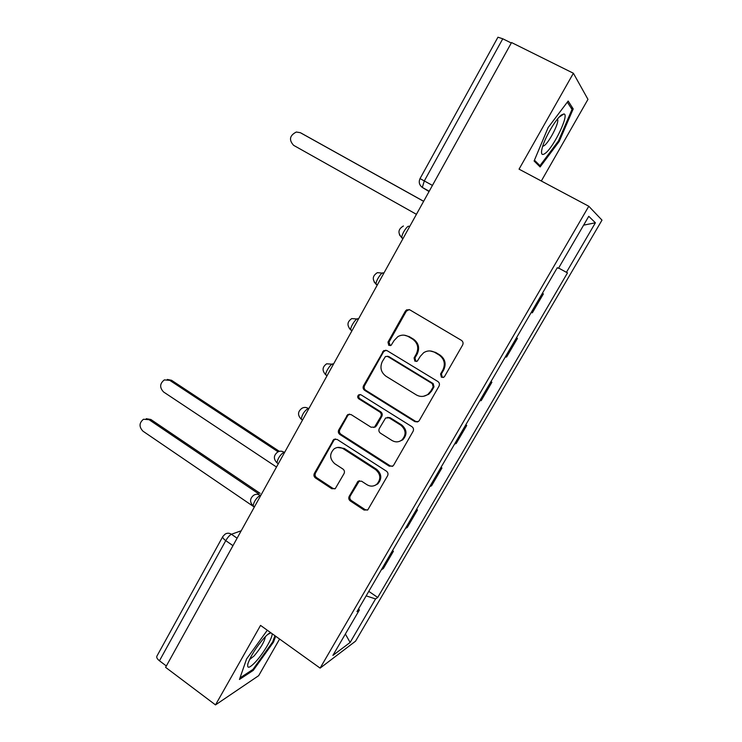 <?xml version="1.0" encoding="UTF-8"?>
<svg xmlns="http://www.w3.org/2000/svg" width="742" height="742" viewBox="0 0 742 742"><rect width="100%" height="100%" fill="white"/><g stroke="black" fill="none" stroke-linecap="round" stroke-linejoin="round"><path stroke-width="1.11" d="M441.416 377.242L443.966 377.131L444.606 376.407L462.618 345.039C463.472 343.129 463.073 341.57 461.413 340.346L409.844 309.859L406.653 309.841L405.373 311.13L387.973 342.155L388.78 345.364L391.071 345.355L394.123 340.513L397.879 336.618C401.366 334.661 404.863 334.651 408.36 336.58L412.598 339.113C417.765 342.971 419.017 347.915 416.345 353.925L414.073 357.941L414.889 361.178L417.31 361.122L420.315 356.318L423.701 352.673C427.336 350.456 431.037 350.372 434.784 352.413L439.078 354.991C444.337 358.905 445.608 363.886 442.9 369.933L440.581 373.968L441.416 377.242M430.035 350.947L435.628 352.422L439.913 354.991C445.154 358.896 446.424 363.868 443.716 369.896L441.407 373.922L442.241 377.186L443.187 377.502M409.139 309.544L406.291 311.25L388.938 342.192L390.329 345.642M404.242 335.189L409.269 336.627L413.498 339.159C418.646 343.008 419.898 347.933 417.236 353.925L414.963 357.932L415.789 361.168L416.54 361.456M349.185 496.37C348.378 498.17 348.759 499.7 350.307 500.961L364.109 510.069L367.8 509.875L387.574 475.789C388.391 473.952 388.001 472.413 386.415 471.151L337.091 439.403L333.742 439.45L314.339 473.424C313.56 475.205 313.931 476.716 315.443 477.95L331.776 488.728L335.273 488.626L344.038 473.609C344.835 471.801 344.455 470.28 342.915 469.037L334.735 463.713C329.531 458.834 329.327 453.891 334.123 448.864C337.063 446.934 340.086 446.888 343.194 448.697L375.619 469.63C380.776 474.259 381.165 479.137 376.788 484.257C373.68 486.567 370.416 486.724 366.993 484.73L361.577 481.196L357.987 481.335L349.185 496.37L350.243 495.981C349.445 497.78 349.816 499.301 351.365 500.553L365.129 509.633L367.513 510.097M320.117 668.115L260.553 625.395L215.505 704.9L165.596 667.336L511.544 42.544L573.39 73.245L519.048 169.157L588.786 206.257L320.117 668.115L355.566 641.162L601.994 220.133L588.786 206.257M414.815 421.614L418.488 421.437L419.304 420.491L439.014 386.155C439.858 384.273 439.459 382.714 437.826 381.481L386.972 350.586L383.707 350.604L363.515 385.766C362.708 387.602 363.079 389.123 364.647 390.329L414.815 421.614L417.625 421.92M413.09 431.315L393.687 465.123L392.954 465.995L389.262 466.18L339.864 434.478C338.315 433.254 337.944 431.733 338.742 429.924L347.72 414.583L351.049 414.546L371.046 427.216L374.534 427.114L380.85 416.54C381.666 414.704 381.277 413.164 379.7 411.94L358.776 398.816C357.366 397.508 357.338 396.182 358.701 394.846L361.02 394.818L411.921 426.669C413.535 427.911 413.925 429.47 413.09 431.315M541.317 181.011L587.97 99.363L573.39 73.245M215.505 704.9L258.67 675.674L279.595 639.048M166.347 665.973L159.456 660.788C157.211 658.998 156.358 657.449 156.896 656.151L222.804 536.54C222.433 537.542 223.416 538.915 225.772 540.64L159.456 660.788M432.438 185.407L420.037 178.599L497.938 37.221L502.77 38.779L424.313 180.927L422.309 187.438L429.052 191.529M511.284 43.008L502.77 38.779M542.263 293.517L543.376 293.888L542.374 293.322M531.179 312.549L532.357 312.799L543.376 293.888M516.46 337.823L517.443 338.398L516.182 338.296M505.265 357.032L506.591 357.023L517.443 338.398M490.926 381.657L491.9 382.241L490.499 382.399M479.74 400.856L481.206 400.597L491.9 382.241M465.772 424.841L466.727 425.435L465.197 425.843M454.605 444.022L456.191 443.512L466.727 425.435M440.989 467.395L441.935 467.989L440.266 468.638M429.831 486.557L431.556 485.806L441.935 467.989M416.568 509.318L417.496 509.921L415.705 510.811M405.42 528.462L407.275 527.479L417.496 509.921M392.509 550.638L393.418 551.25L391.498 552.363M381.369 569.754L383.336 568.548L393.418 551.25M366.168 595.863L375.554 598.933L350.122 642.451L332.898 655.409L359.36 610.017L356.967 611.64L557.298 267.704L558.476 268.298L588.768 216.312L595.39 222.795L566.434 272.333L558.615 268.048M375.554 598.933L377.715 597.458L567.491 272.87L566.434 272.333M540.13 166.959L559.236 141.379L573.204 108.916L568.168 101.042L548.143 127.55L534.101 160.995L540.13 166.959M267.305 630.236L246.585 658.942L239.453 679.459L253.254 670.378L273.52 642.09L275.662 636.228M368.783 591.355L377.715 597.458M359.36 610.017L358.59 608.867M595.39 222.795L583.62 225.151M345.373 634.011L350.122 642.451M558.429 140.961L559.236 141.379M570.969 107.785L573.204 108.916M272.787 641.561L273.52 642.09M252.419 669.766L253.254 670.378M385.877 350.178L383.54 351.81L364.535 385.682C363.728 387.51 364.109 389.031 365.667 390.236L415.705 421.428M433.161 386.925L432.326 383.66L387.751 356.512L385.441 356.522L382.306 361.54C379.691 367.466 380.924 372.373 385.998 376.24L416.308 394.892C420.269 397.091 424.127 396.924 427.874 394.392L430.731 391.164L433.161 386.925L434.005 386.842L433.18 383.586L432.326 383.66M387.092 356.243L388.715 356.503L433.18 383.586M423.506 396.284L428.737 394.28L431.584 391.062L430.731 391.164M434.005 386.842L431.584 391.062M349.491 414.064L347.803 415.492L339.827 429.72C339.029 431.529 339.4 433.04 340.94 434.255L390.227 465.874L392.416 466.356M373.82 427.503L376.417 425.917L381.824 416.373C382.64 414.537 382.26 413.006 380.683 411.782L359.814 398.695L358.776 398.816M360.176 394.512L359.731 394.735C358.377 396.07 358.405 397.387 359.814 398.695M392.054 440.525C395.44 442.436 398.686 442.288 401.812 440.071C406.458 434.868 406.124 429.906 400.819 425.185L389.142 417.867L385.627 417.978L379.292 428.561C378.485 430.397 378.865 431.927 380.442 433.17L392.054 440.525M399.187 441.471L402.739 439.83C407.367 434.645 407.043 429.692 401.747 424.99L400.819 425.185M387.407 417.375L390.107 417.69L401.747 424.99M359.443 480.705L350.243 495.981M374.877 485.444L377.771 483.895C382.139 478.794 381.759 473.934 376.611 469.306L375.619 469.63M337.499 447.463L344.269 448.446L376.611 469.306M335.393 438.912L333.919 440.238L315.48 473.099C314.701 474.88 315.072 476.383 316.584 477.616L332.88 488.366L334.93 488.857M423.626 201.323L300.297 132.679L296.308 132.02C289.621 135.498 288.721 139.932 293.619 145.339L416.429 214.317M301.391 133.245L423.654 201.277M561.536 114.917C555.804 118.785 544.322 138.578 542.068 148.446C540.779 154.169 541.818 155.801 545.203 153.362C553.829 147.278 569.782 113.841 563.837 113.971L561.536 114.917M542.662 146.359L544.248 145.608C549.145 142.195 558.578 124.239 557.771 119.796L557.52 118.98M567.333 102.155L572.017 109.408L558.494 140.878L539.972 165.67L534.444 160.179M537.514 164.372L539.972 165.67M270.7 632.666C269.244 633.065 267.092 634.79 264.254 637.832C256.333 646.968 250.898 655.576 247.93 663.654C246.798 668.978 249.395 668.338 255.721 661.734C263.577 653.275 272.815 637.48 272.119 633.687M249.498 659.619L254.126 655.909C260.841 647.905 264.579 641.487 265.358 636.673M274.939 635.708L272.639 641.988L252.985 669.405L239.981 677.928M278.111 451.813L169.751 380.349L164.325 379.904C159.706 383.568 159.465 387.602 163.602 391.999L276.506 467.024M167.293 379.44L171.513 380.275L279.354 451.349M258.624 493.829L149.021 419.675L143.475 419.258C139.097 422.903 138.921 426.873 142.956 431.167L254.33 507.083M146.23 418.701L150.839 419.48L260.154 493.384M241.215 530.771L231.43 534.259C229.64 535.168 227.757 537.291 225.772 540.64L232.96 545.658M237.097 538.2L231.43 534.259C229.232 532.877 227.089 532.858 225.011 534.221L222.804 536.54M260.989 495.044L260.071 495.313C256.25 498.086 253.931 501.592 253.105 505.849L253.801 506.322M260.627 495.693L260.071 495.313C257.873 493.968 255.721 493.959 253.625 495.294C249.766 498.568 249.59 502.093 253.105 505.849L254.487 506.795M284.835 451.989L283.945 452.175C280.151 454.818 277.833 458.37 276.97 462.822L277.721 463.314M284.52 452.555L283.945 452.175C281.793 450.876 279.66 450.867 277.564 452.138C273.548 455.412 273.344 458.973 276.97 462.822L278.333 463.722M309.034 408.276L308.19 408.378C304.415 410.901 302.087 414.49 301.206 419.156L301.363 419.258M308.774 408.749L308.19 408.378C306.084 407.135 303.979 407.117 301.883 408.313C297.681 411.578 297.459 415.186 301.206 419.156L302.541 420.009M333.612 363.895L332.815 363.914C330.756 363.663 325.033 372.567 325.803 374.821L326.461 375.378M333.399 364.276L326.619 363.803C322.195 367.058 321.926 370.731 325.803 374.821L327.111 375.637M358.562 318.828L357.811 318.754C355.835 318.235 349.983 327.454 350.78 329.819L351.365 330.394M358.405 319.106L351.764 318.587C347.08 321.833 346.755 325.58 350.78 329.819L352.051 330.589M383.911 273.056L383.197 272.889C381.323 272.082 375.322 281.654 376.148 284.13L376.648 284.715M383.809 273.242L377.363 272.657C372.363 275.885 371.965 279.706 376.148 284.13L377.372 284.854M402.952 238.664L401.904 237.737C401.051 235.14 407.21 225.197 408.99 226.301L409.649 226.57M409.603 226.653L408.99 226.301M402.155 238.21L399.465 234.834M376.305 284.501L374.135 281.969M350.873 330.06L349.352 328.456M325.84 374.933L325.135 374.265M443.716 369.896L442.9 369.933M439.913 354.991L439.078 354.991M435.628 352.422L434.784 352.413M414.963 357.932L414.073 357.941M417.236 353.925L416.345 353.925M413.498 339.159L412.598 339.113M409.269 336.627L408.36 336.58M388.938 342.192L387.973 342.155M406.291 311.25L405.373 311.13M441.407 373.922L440.581 373.968M365.667 390.236L364.647 390.329M364.535 385.682L363.515 385.766M383.54 351.81L382.566 351.801M388.715 356.503L387.751 356.512M390.227 465.874L389.262 466.18M340.94 434.255L339.864 434.478M339.827 429.72L338.742 429.924M347.803 415.492L346.746 415.659M376.417 425.917L375.424 426.112M381.824 416.373L380.85 416.54M380.683 411.782L379.7 411.94M390.107 417.69L389.142 417.867M358.275 481.873L357.236 482.226M344.269 448.446L343.194 448.697M332.88 488.366L331.776 488.728M316.584 477.616L315.443 477.95M315.48 473.099L314.339 473.424M333.919 440.238L332.824 440.47M365.129 509.633L364.109 510.069M351.365 500.553L350.307 500.961M301.706 133.412L300.297 132.679M171.513 380.275L169.751 380.349M150.839 419.48L149.021 419.675M403.091 238.414L401.904 237.737C397.545 233.09 398.055 229.176 403.416 225.995M429.201 191.25L422.309 187.438C419.258 185.008 418.497 182.068 420.037 178.599M407.562 309.97L406.653 309.841M384.681 350.614L383.707 350.604M428.737 394.28L427.874 394.392M348.777 414.426L347.72 414.583M375.535 426.91L374.534 427.114M359.731 394.735L358.701 394.846M402.739 439.83L401.812 440.071M359.026 480.992L357.987 481.335M377.771 483.895L376.788 484.257M334.837 439.218L333.742 439.45M557.131 119.462L557.771 119.796M559.078 117.19L563.837 113.971M267.834 634.391L270.913 632.815"/></g></svg>
